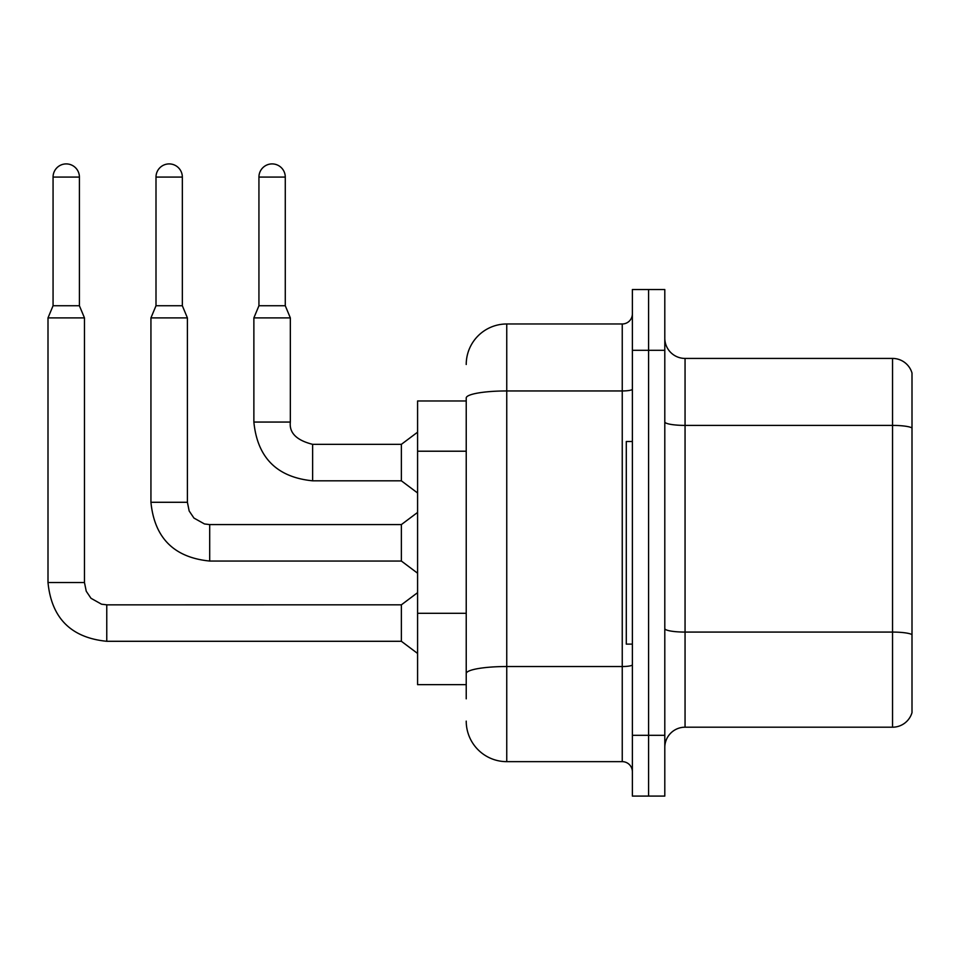 <?xml version="1.0" encoding="UTF-8"?>
<svg xmlns="http://www.w3.org/2000/svg" width="960" height="960" viewBox="0 0 960 960"><rect width="100%" height="100%" fill="white"/><g stroke="black" fill="none" stroke-linecap="round" stroke-linejoin="round"><path stroke-width="1.44" d="M466.224 400.98L417.588 400.98L417.588 684.648L466.224 684.648M664.8 747.468A20.268 20.268 0 0 1 685.056 727.2L892.548 727.2L892.548 358.428L685.056 358.428A20.268 20.268 0 0 1 664.8 338.16A20.268 20.268 0 0 0 685.056 358.428L685.056 727.2M648.588 735.312L648.588 796.092L664.8 796.092L664.8 735.312L648.588 735.312L648.588 796.092L632.376 796.092L632.376 735.312L648.588 735.312L648.588 350.316L648.588 735.312M632.376 735.312L632.376 289.536L648.588 289.536L648.588 350.316L648.588 289.536L664.8 289.536L664.8 735.312M912 373.008A20.268 20.268 0 0 0 892.548 358.428A20.268 20.268 0 0 1 912 373.008L912 712.62A20.268 20.268 0 0 1 892.548 727.2M664.8 421.884A20.268 3.516 0 0 0 685.056 425.4L892.548 425.4A20.268 3.516 180 0 1 912 427.932L912 374.64M912 428.22L912 634.608A20.268 3.516 180 0 0 892.548 632.076L685.056 632.076A20.268 3.516 0 0 1 664.8 628.56M466.224 698.832L466.224 397.992A40.524 7.032 180 0 1 506.748 390.948L622.248 390.948L622.248 323.976A10.128 10.128 0 0 0 632.376 313.848M466.224 364.5A40.524 40.524 0 0 1 506.748 323.976L506.748 761.652L622.248 761.652L622.248 390.948A10.128 1.764 0 0 0 632.376 389.196M506.748 323.976L622.248 323.976M632.376 771.78A10.128 10.128 0 0 0 622.248 761.652M506.748 761.652A40.524 40.524 0 0 1 466.224 721.128M632.376 441.504L626.292 441.504L626.292 644.124L632.376 644.124M79.404 305.736L53.064 305.736L53.064 177.072A13.176 13.176 0 0 1 66.24 163.908A13.176 13.176 0 0 1 79.404 177.072L79.404 305.736L84.468 317.904L84.468 582.528L86.244 591.228L90.996 598.284L101.544 604.2L106.764 604.824L106.764 641.292C71.112 637.764 51.528 618.18 48 582.528L48 317.904L84.468 317.904M106.764 604.848L401.376 604.824L401.376 641.292L106.764 641.292C71.112 637.764 51.528 618.18 48 582.528L84.468 582.528M182.34 305.736L156 305.736L156 177.072A13.176 13.176 0 0 1 169.176 163.908A13.176 13.176 0 0 1 182.34 177.072L182.34 305.736L187.404 317.904L150.936 317.904L150.936 502.284L187.404 502.284L187.404 317.904M187.404 502.284L189.168 510.984L193.932 518.052L204.48 523.956L209.7 524.58L401.376 524.58L401.376 561.048L209.7 561.048L209.7 524.616M285.276 305.736L258.936 305.736L258.936 177.072A13.176 13.176 0 0 1 272.1 163.908A13.176 13.176 0 0 1 285.276 177.072L285.276 305.736L290.34 317.904L253.872 317.904L253.872 422.052L290.304 422.052M290.34 422.052C289.116 432.864 296.544 440.292 312.636 444.336L401.376 444.336L401.376 480.816L312.636 480.816L312.636 444.336C296.544 440.292 289.116 432.864 290.34 422.052C289.116 432.864 296.544 440.292 312.636 444.336C296.544 440.292 289.116 432.864 290.34 422.052C289.116 432.864 296.544 440.292 312.636 444.336C296.544 440.292 289.116 432.864 290.34 422.052C289.116 432.864 296.544 440.292 312.636 444.336C296.544 440.292 289.116 432.864 290.34 422.052C289.116 432.864 296.544 440.292 312.636 444.336C296.544 440.292 289.116 432.864 290.34 422.052C289.116 432.864 296.544 440.292 312.636 444.336C296.544 440.292 289.116 432.864 290.34 422.052C289.116 432.864 296.544 440.292 312.636 444.336C296.544 440.292 289.116 432.864 290.34 422.052C289.116 432.864 296.544 440.292 312.636 444.336C296.544 440.292 289.116 432.864 290.34 422.052C289.116 432.864 296.544 440.292 312.636 444.336C296.544 440.292 289.116 432.864 290.34 422.052C289.116 432.864 296.544 440.292 312.636 444.336C296.544 440.292 289.116 432.864 290.34 422.052L290.34 317.904M466.224 451.212L417.588 451.212M466.224 613.308L417.588 613.308M664.8 350.316L632.376 350.316M632.376 664.764A10.128 1.764 0 0 1 622.248 666.528L506.748 666.528A40.524 7.032 180 0 0 466.224 673.56M53.064 177.072L79.404 177.072M156 177.072L182.34 177.072M258.936 177.072L285.276 177.072M150.936 502.284C154.464 537.936 174.048 557.532 209.7 561.048C174.048 557.532 154.464 537.936 150.936 502.284C154.464 537.936 174.048 557.532 209.7 561.048C174.048 557.532 154.464 537.936 150.936 502.284C154.464 537.936 174.048 557.532 209.7 561.048C174.048 557.532 154.464 537.936 150.936 502.284C154.464 537.936 174.048 557.532 209.7 561.048C174.048 557.532 154.464 537.936 150.936 502.284C154.464 537.936 174.048 557.532 209.7 561.048C174.048 557.532 154.464 537.936 150.936 502.284C154.464 537.936 174.048 557.532 209.7 561.048C174.048 557.532 154.464 537.936 150.936 502.284C154.464 537.936 174.048 557.532 209.7 561.048C174.048 557.532 154.464 537.936 150.936 502.284C154.464 537.936 174.048 557.532 209.7 561.048C174.048 557.532 154.464 537.936 150.936 502.284C154.464 537.936 174.048 557.532 209.7 561.048C174.048 557.532 154.464 537.936 150.936 502.284C154.464 537.936 174.048 557.532 209.7 561.048C174.048 557.532 154.464 537.936 150.936 502.284C154.464 537.936 174.048 557.532 209.7 561.048M253.872 422.052C257.388 457.704 276.984 477.288 312.636 480.816C276.984 477.288 257.388 457.704 253.872 422.052C257.388 457.704 276.984 477.288 312.636 480.816C276.984 477.288 257.388 457.704 253.872 422.052C257.388 457.704 276.984 477.288 312.636 480.816C276.984 477.288 257.388 457.704 253.872 422.052C257.388 457.704 276.984 477.288 312.636 480.816C276.984 477.288 257.388 457.704 253.872 422.052C257.388 457.704 276.984 477.288 312.636 480.816C276.984 477.288 257.388 457.704 253.872 422.052C257.388 457.704 276.984 477.288 312.636 480.816C276.984 477.288 257.388 457.704 253.872 422.052C257.388 457.704 276.984 477.288 312.636 480.816C276.984 477.288 257.388 457.704 253.872 422.052C257.388 457.704 276.984 477.288 312.636 480.816C276.984 477.288 257.388 457.704 253.872 422.052C257.388 457.704 276.984 477.288 312.636 480.816C276.984 477.288 257.388 457.704 253.872 422.052C257.388 457.704 276.984 477.288 312.636 480.816C276.984 477.288 257.388 457.704 253.872 422.052M48 582.528C51.528 618.18 71.112 637.764 106.764 641.292C71.112 637.764 51.528 618.18 48 582.528C51.528 618.18 71.112 637.764 106.764 641.292C71.112 637.764 51.528 618.18 48 582.528C51.528 618.18 71.112 637.764 106.764 641.292C71.112 637.764 51.528 618.18 48 582.528C51.528 618.18 71.112 637.764 106.764 641.292C71.112 637.764 51.528 618.18 48 582.528C51.528 618.18 71.112 637.764 106.764 641.292C71.112 637.764 51.528 618.18 48 582.528C51.528 618.18 71.112 637.764 106.764 641.292C71.112 637.764 51.528 618.18 48 582.528C51.528 618.18 71.112 637.764 106.764 641.292C71.112 637.764 51.528 618.18 48 582.528C51.528 618.18 71.112 637.764 106.764 641.292C71.112 637.764 51.528 618.18 48 582.528C51.528 618.18 71.112 637.764 106.764 641.292C71.112 637.764 51.528 618.18 48 582.528C51.528 618.18 71.112 637.764 106.764 641.292M401.376 641.292L417.588 653.448M401.376 604.824L417.588 592.656M53.064 305.736L48 317.904M401.376 561.048L417.588 573.204M401.376 524.58L417.588 512.424M156 305.736L150.936 317.904M401.376 480.816L417.588 492.972M401.376 444.336L417.588 432.18M258.936 305.736L253.872 317.904"/></g></svg>
